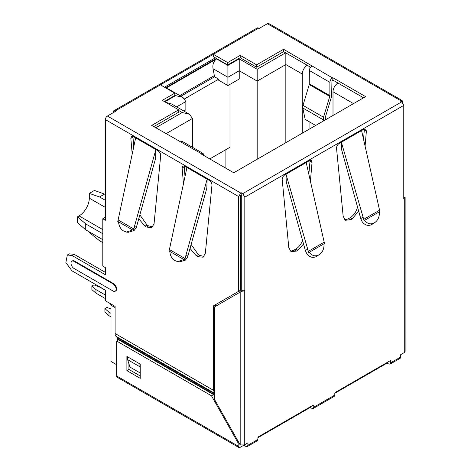 <?xml version="1.0" encoding="UTF-8"?>
<svg xmlns="http://www.w3.org/2000/svg" width="471" height="471" viewBox="0 0 471 471"><rect width="100%" height="100%" fill="white"/><g stroke="black" fill="none" stroke-linecap="round" stroke-linejoin="round"><path stroke-width="0.71" d="M110.997 304.03L110.997 361.457L116.637 364.713M166.063 133.693L192.468 118.451L192.468 147.299M225.897 149.625L225.897 168.241M209.778 158.933L230.001 147.252L230.001 84.35M239.233 58.893L227.899 65.434L227.899 85.563L239.233 79.022L239.233 58.893L257.178 69.249L257.178 159.245M105.357 298.585L95.972 293.168L95.972 289.612L91.874 286.062L93.923 284.878L100.076 287.245L105.357 290.295M95.972 289.612L105.357 295.029M337.937 83.02A7.253 4.186 120 0 0 333.009 91.78L333.009 115.46M110.997 316.877L108.995 315.723L108.995 312.173L110.997 313.327M115.101 307.581L110.997 305.214A3.627 2.096 180 0 1 109.937 303.736L109.937 303.418M102.796 239.674L85.722 229.819L85.722 223.896L102.796 233.751M105.357 194.382L94.436 190.443L89.307 193.404L89.307 198.144A14.501 8.372 -60 0 1 79.051 215.901L77.515 216.79L85.722 223.896M77.515 216.79L77.515 222.712L85.722 229.819M192.468 118.451L189.466 114.265L182.218 112.528L178.68 110.485M165.474 102.213L171.862 104.103M183.825 111.009L185.857 109.837L185.857 101.548L182.86 97.362L175.601 95.625L164.832 101.842M227.899 85.563L218.668 80.235L218.668 79.169L184.673 98.792M285.838 52.705L285.838 142.695M91.874 286.062L91.874 289.612L95.972 293.168M309.936 66.853L309.936 68.319M309.936 122.142L309.936 128.783M325.632 119.722L325.302 118.156A2.172 1.254 120 0 1 325.39 117.044L331.655 96.243L331.931 81.153A0.724 0.418 -60 0 1 332.444 80.264L332.803 80.058L363.571 97.815M164.32 101.548L174.782 95.507L174.782 93.14L160.423 84.851L213.339 54.3L213.339 56.673L227.693 64.957L240.204 57.739L256.613 67.212L283.583 51.639L310.613 67.241M108.995 312.173L104.898 308.617L106.946 307.433L110.997 308.994M108.995 315.723L104.898 312.173L104.898 308.617M113.046 112.799L113.646 110.879L115.613 111.315L107.406 116.054L240.716 193.022L238.667 196.572L238.667 291.302L240.716 290.118L240.716 195.388L241.229 195.088L241.741 195.388L241.741 291.196M153.758 126.593L178.68 112.204L178.68 109.837L151.709 125.41L201.288 153.617L203.101 153.44L203.855 155.512M227.899 65.434L216.619 58.922L166.063 88.106M89.307 231.891L89.307 232.48L99.564 240.769L102.796 242.636M218.668 79.169L214.57 76.797L213.033 68.689L227.899 77.273L239.233 70.732L257.178 81.094L285.838 64.545L302.247 74.018C302.547 70.25 304.254 67.288 307.375 65.139M302.247 74.018L302.247 133.222M214.57 76.797L180.905 96.237M311.937 66.052A3.627 2.096 120 0 0 309.37 70.497L329.883 82.337C330.036 80.447 330.889 78.963 332.444 77.898L283.583 49.272L256.613 64.839L240.204 55.366L227.693 62.59L213.339 54.3L258.661 28.136A2.903 1.672 -120 0 0 257.213 27.989L113.646 110.879M283.583 51.639L283.583 49.272M309.37 70.497L309.253 84.574L302.988 105.374A5.075 2.932 120 0 0 302.788 107.971L305.179 119.393L315.688 125.463M329.883 82.337L329.883 95.654L309.37 83.814M323.53 120.935L323.5 117.214L329.759 96.414A2.172 1.254 120 0 0 329.883 95.654M201.288 153.617L200.929 153.823L233.746 172.769L365.62 96.632L332.803 77.686L332.803 80.058M332.803 77.686L332.444 77.898M203.101 153.44L182.595 141.6A3.627 2.096 120 0 0 180.782 141.777M107.406 116.054A2.903 1.672 120 0 0 105.357 119.605L105.357 220.257L102.796 218.774L105.357 217.296M105.357 272.356L74.082 254.299L72.028 255.482L105.357 274.723L105.357 267.616L102.796 266.139L102.796 218.774M215.594 306.297L215.594 304.619L213.546 305.803L213.546 390.347L214.57 393.309M213.546 390.347L115.101 333.509L115.101 306.397L105.357 300.775L105.357 290.118L72.028 270.878L65.869 262.571L67.318 255.017L69.367 253.834L74.082 254.299M133.735 146.917L132.916 136.372M152.816 226.834L148.577 225.886L147.046 225.003L139.852 214.876M204.09 256.436L199.851 255.488L198.32 254.605L191.126 244.478M185.009 176.519L184.19 165.975M240.716 193.022L241.229 192.721L241.229 195.088M400.691 100.659L402.14 100.517L268.829 23.55A2.903 1.672 120 0 0 267.381 23.691L400.691 100.659L400.179 100.953L401.716 101.842L242.771 193.61L244.82 197.161L244.82 290.607L243.795 290.012L214.57 306.886L214.57 399.543L240.186 444.942L240.192 292.079M242.771 193.61L241.229 192.721M401.716 101.842L403.765 105.398L403.765 198.839L404.995 196.943M402.14 100.517L402.74 102.755M258.661 28.136L259.174 28.431L267.381 23.691M227.693 64.957L227.693 62.59M256.613 67.212L256.613 64.839M240.204 57.739L240.204 55.366M174.782 93.14L162.271 100.364L178.68 109.837M182.554 97.191L168.394 89.013L166.758 88.507M216.619 58.922C213.604 61.159 212.409 64.415 213.033 68.689M214.57 75.495L179.775 95.584M89.307 193.404L99.564 196.96L105.357 200.305M104.692 193.999L99.564 196.96M238.667 291.302L213.546 305.803M67.318 255.017L72.028 255.482M74.595 261.105L74.082 261.405L113.046 283.901A4.351 2.514 60 0 1 116.125 289.229A4.351 2.514 60 0 1 115.224 291.219L115.736 290.925A4.351 2.514 -120 0 0 116.402 287.44A4.351 2.514 -120 0 0 113.558 283.607L74.595 261.105A4.351 2.514 -120 0 0 72.416 260.893L71.892 261.193A4.351 2.514 60 0 1 74.071 261.411M138.757 218.809L144.997 226.186L146.522 227.069L151.892 227.599L154.07 223.59L160.688 155.63C160.664 153.664 159.816 152.086 158.138 150.885L133.381 136.59L131.574 136.413L130.832 138.392L132.204 154.07M190.031 248.411L196.266 255.788L197.796 256.671L203.166 257.201L205.344 253.192L211.962 185.233C211.938 183.266 211.09 181.688 209.412 180.487L184.656 166.192L182.848 166.016L182.106 167.994L183.478 183.672M115.101 333.509A7.253 4.186 120 0 0 116.054 336.4L117.279 337.678L117.662 340.439M244.82 290.607L244.308 290.901L244.308 444.936L247.899 442.864L247.899 445.236L247.293 446.561L245.844 446.42L243.795 445.177M404.277 198.544L404.277 352.579L400.691 354.651L400.691 357.018L390.695 362.794L390.695 361.016A0.724 0.418 120 0 0 390.541 360.686A0.724 0.418 120 0 0 390.176 360.721L335.317 392.396A0.724 0.418 120 0 0 334.804 393.285L334.804 395.057L313.78 407.197L313.78 405.419A0.724 0.418 120 0 0 313.633 405.089A0.724 0.418 120 0 0 313.268 405.125L258.408 436.8A0.724 0.418 120 0 0 257.896 437.683L257.896 439.461L257.296 440.791L247.293 446.561M310.401 181.217L312.043 162.43L311.307 160.446L309.494 160.629L284.743 174.924C283.065 176.119 282.211 177.702 282.194 179.669L288.805 247.628L290.978 251.632L296.353 251.102L297.884 250.219L303.554 244.007M365.072 146.134L366.397 131.05L365.655 129.072L363.848 129.248L339.091 143.543C337.413 144.744 336.565 146.322 336.541 148.288L343.159 216.248L345.331 220.251L350.701 219.727L352.231 218.844L358.655 211.043M244.308 290.901L241.505 291.337M244.308 444.936L240.192 444.93M257.896 437.689L309.683 407.786L313.18 408.522L313.78 407.197M334.804 395.057L334.204 396.388L313.18 408.522M387.615 362.199L387.615 363.382L388.64 363.977L390.088 364.118L390.695 362.794M390.094 364.118L400.091 358.349A2.903 1.672 -120 0 0 400.691 357.018M404.277 352.579L405.119 351.39L405.131 197.361L405.031 196.925L403.765 197.655M115.224 291.219A4.351 2.514 60 0 1 113.046 291.007L74.082 268.505M74.071 268.511A4.351 2.514 60 0 1 70.991 263.183A4.351 2.514 60 0 1 71.892 261.193M140.223 367.751L139.916 366.785L127.612 359.685L129.967 367.086L140.223 373.003M290.059 250.872A10.733 6.194 120 0 0 294.304 249.918L295.835 249.035A10.733 6.194 120 0 0 302.565 240.44M308.846 174.323L309.995 161.247A3.627 2.096 120 0 0 309.965 160.411M364.313 129.03A3.627 2.096 -60 0 1 364.342 129.866L363.524 139.239M357.513 206.934A10.733 6.194 -60 0 1 350.183 217.661L348.652 218.544A10.733 6.194 -60 0 1 344.413 219.492M387.615 363.382L386.591 363.382L334.804 393.285M243.795 445.236L240.204 447.309L238.756 447.45L238.155 446.119L238.155 443.04L238.879 442.622M214.57 396.429L213.546 394.616L118.686 339.85L116.637 341.033L116.637 375.964A2.903 1.672 120 0 0 117.238 377.295L238.756 447.45M140.223 375.964L128.942 369.452L128.942 363.865M127.612 359.685L127.612 356.841M139.916 366.785L139.916 363.948M238.155 443.04L211.491 395.799L213.546 394.616M116.637 341.033L211.491 395.799M126.893 356.429L126.893 370.636L140.223 378.331L140.223 364.124L126.893 356.429M126.893 370.636L128.942 369.452M379.438 211.773L364.56 220.363C367.398 223.819 370.559 224.696 374.056 222.995L374.633 222.665C377.954 220.44 379.555 216.807 379.438 211.773L379.862 211.526L361.569 130.567L341.369 142.23L341.622 149.778L360.762 218.632L362.128 221.682C364.972 225.315 368.192 226.268 371.79 224.543L372.167 224.32M364.56 220.363L364.136 220.611L363.712 219.351L341.369 142.23M364.136 220.611L362.847 217.213L360.762 218.632M324.06 243.743L309.188 252.332C312.02 255.788 315.187 256.666 318.679 254.964L319.256 254.634C322.576 252.409 324.178 248.782 324.06 243.743L324.49 243.495L306.191 162.536L285.991 174.199L286.244 181.747L305.391 250.601L306.751 253.651C309.6 257.29 312.821 258.243 316.412 256.512L316.795 256.295M309.188 252.332L308.758 252.58L308.34 251.32L285.991 174.199M308.758 252.58L307.475 249.183L305.391 250.601M136.667 226.31L155.56 158.515L155.86 149.572L135.66 137.909L118.133 219.928L133.746 228.941L133.281 230.348L134.9 226.074L136.667 226.31L136.084 227.935L134.064 230.531L128.259 232.315L126.534 232.085L132.492 229.889L133.281 230.348M118.133 219.928L117.75 221.382L118.539 221.835C118.898 226.009 120.529 229.03 123.437 230.884L126.534 232.085M133.746 228.941L155.86 149.572M187.941 255.912L206.834 188.117L207.134 179.174L186.934 167.511L169.407 249.53L185.021 258.544L184.555 259.951L186.175 255.676L187.941 255.912L187.358 257.537L185.339 260.133L179.528 261.917L177.803 261.688L183.761 259.492L184.555 259.951M169.407 249.53L169.018 250.984L169.813 251.437C170.166 255.612 171.803 258.632 174.712 260.487L177.803 261.688M185.021 258.544L207.134 179.174M333.009 91.78L353.521 103.62M165.551 87.812L216.413 58.445M79.051 215.901L102.796 229.607M176.649 106.864L185.857 101.548M182.218 112.528L155.807 127.776M174.782 95.154L175.601 95.625M285.632 52.823L257.178 69.249M239.18 291.001L239.18 292.679M105.357 207.405L89.307 198.144M241.741 196.89A3.627 2.096 180 0 1 240.716 196.801M115.101 111.021L160.423 84.851M309.253 84.574L329.759 96.414M302.988 105.374L323.5 117.214M302.788 107.971L323.294 119.811M238.667 196.572L105.357 119.605M146.522 227.069L148.577 225.886M144.997 226.186L147.046 225.003M130.832 138.392L132.887 137.208M199.851 255.488L197.796 256.671M196.266 255.788L198.32 254.605M182.106 167.994L184.155 166.811M257.896 439.461L247.899 445.236M244.82 197.161L403.765 105.398M313.78 405.419L313.268 405.125M310.707 407.786L310.707 406.603M390.695 361.016L390.176 360.721M116.054 336.4L214.499 393.238M113.558 283.607L113.046 283.901M214.57 393.844L117.279 337.678M117.662 338.832L214.57 394.78M294.304 249.918L296.353 251.102M309.995 161.247L312.043 162.43M295.835 249.035L297.884 250.219M366.397 131.05L364.342 129.866M352.231 218.844L350.183 217.661M348.652 218.544L350.701 219.727M309.683 407.786L309.683 407.197M386.591 363.382L386.591 362.794M116.637 375.964L238.155 446.119M374.056 222.995L371.79 224.543M379.514 210.231L363.712 219.351M324.136 242.2L308.34 251.32M318.679 254.964L316.412 256.512M118.539 221.835L132.492 229.889M169.813 251.437L183.761 259.492M164.491 87.2L215.353 57.833M189.466 114.265L171.521 103.903"/></g></svg>
